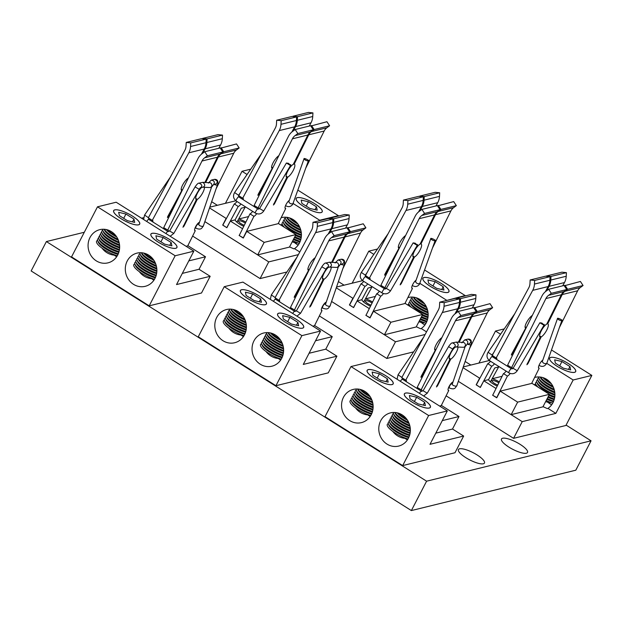 <?xml version="1.0" encoding="UTF-8"?>
<svg xmlns="http://www.w3.org/2000/svg" width="623" height="623" viewBox="0 0 623 623"><rect width="100%" height="100%" fill="white"/><g stroke="black" fill="none" stroke-linecap="round" stroke-linejoin="round"><path stroke-width="0.93" d="M293.184 130.994L295.559 126.594A14.656 13.472 -103.8 0 0 297.311 120.301L297.506 116.688L312.941 112.895L312.746 116.509A14.656 13.472 76.2 0 1 311.002 122.809L309.234 126.072M297.506 116.688L293.005 116.221L308.44 112.428L312.941 112.895M271.597 167.042L272.812 167.836M234.287 203.916L238.204 206.486L226.756 227.66L222.839 225.09L234.287 203.916A4.883 1.371 -56.8 0 0 236.989 201.494M278.839 155.688A7.64 2.142 123.2 0 0 273.318 162.338A7.64 2.142 123.2 0 0 271.963 168.179A7.64 2.142 123.2 0 0 272.251 168.28L258.093 194.469L257.899 195.342L258.989 194.251L267.672 178.178M281.175 120.698L280.981 124.312A14.656 13.472 76.2 0 1 279.229 130.604L242.674 198.223L238.749 195.653L275.311 128.042A9.766 8.979 -103.8 0 0 276.472 123.845L276.667 120.231L281.175 120.698L296.61 116.906L296.416 120.519A14.656 13.472 76.2 0 1 294.663 126.819L291.86 132.006M238.204 206.486A4.883 1.371 123.2 0 0 240.961 203.994M243.219 199.726A4.883 1.371 123.2 0 0 243.118 198.27A4.883 1.371 123.2 0 0 242.674 198.223M237.386 221.305L245.135 207.241L241.303 208.183L235.105 219.88A8.854 2.406 27.4 0 0 243.764 226.328M276.667 120.231L292.101 116.439L296.61 116.906M239.411 196.089A4.883 1.371 -56.8 0 1 239.279 197.234M272.251 168.28L271.753 167.953M292.452 131.539A14.656 13.472 -103.8 0 0 288.418 136.398L254.137 205.45L258.132 207.872L292.413 138.82A9.766 8.979 76.2 0 1 295.107 135.58L297.825 133.563L295.177 129.522L292.452 131.539M297.825 133.563L313.268 129.771L310.612 125.729L295.177 129.522M313.268 129.771L310.542 131.796A9.766 8.979 -103.8 0 0 307.855 135.027L293.301 164.34A7.64 2.212 121.2 0 0 287.81 171.037A7.64 2.212 121.2 0 0 286.557 177.275A7.64 2.212 121.2 0 0 286.829 177.368L286.346 177.08M243.211 237.924L253.943 216.306L249.948 213.884L239.209 235.502L243.383 237.885M278.185 223.673L285.716 208.503L285.038 208.098M254.807 205.855A4.883 1.417 -58.8 0 1 254.745 206.984M252.634 211.345A4.883 1.417 -58.8 0 1 249.948 213.884M306.049 167.556L324.186 131.017A9.766 8.979 76.2 0 1 326.873 127.785L329.598 125.76L326.943 121.719L310.807 126.033M329.598 125.76L314.163 129.553L311.508 125.511M286.829 177.368L273.396 205.006L274.447 203.892L287.725 177.15A7.64 2.212 121.2 0 0 293.223 170.453A7.64 2.212 121.2 0 0 294.469 164.215A7.64 2.212 121.2 0 0 294.196 164.122L308.751 134.809A9.766 8.979 76.2 0 1 311.438 131.57L314.163 129.553M253.943 216.306A4.883 1.417 121.2 0 0 256.676 213.705M258.794 209.157A4.883 1.417 121.2 0 0 258.568 207.911A4.883 1.417 121.2 0 0 258.132 207.872M289.337 200.341A4.883 1.417 121.2 0 0 285.957 204.718A4.883 1.417 121.2 0 0 285.279 208.464A4.883 1.417 121.2 0 0 285.716 208.503M294.196 164.122L293.589 163.748M286.128 176.184L287.725 177.15M245.851 222.138A8.854 2.406 27.4 0 0 238.648 219.008L248.616 216.563M209.53 207.942L226.149 218.416L222.691 225.09L226.873 227.73L230.331 221.048L235.105 219.88M230.331 221.048L242.565 228.758L239.263 235.393M238.648 219.008L237.472 221.274M257.681 254.893L289.446 247.097L295.941 234.575L264.168 242.378L257.681 254.893L204.85 221.601M239.1 235.432L243.281 238.072L246.747 231.39L278.512 223.595L295.941 234.575M246.747 231.39L264.168 242.378M209.795 207.163L235.868 200.762M419.925 210.87L422.301 206.47A14.656 13.472 -103.8 0 0 424.053 200.178L424.247 196.564L439.682 192.772L439.488 196.385A14.656 13.472 76.2 0 1 437.735 202.677L435.975 205.94M424.247 196.564L419.738 196.089L435.173 192.305L439.682 192.772M398.338 246.918L399.545 247.713M361.021 283.784L364.946 286.354L353.498 307.528L349.573 304.959L361.021 283.784A4.883 1.371 -56.8 0 0 363.731 281.362M405.581 235.564A7.64 2.142 123.2 0 0 400.052 242.215A7.64 2.142 123.2 0 0 398.704 248.055A7.64 2.142 123.2 0 0 398.985 248.156L384.827 274.338L384.632 275.21L385.723 274.12L394.414 258.054M407.917 200.575L407.722 204.188A14.656 13.472 76.2 0 1 405.97 210.481L369.408 278.099L365.491 275.53L402.045 207.911A9.766 8.979 -103.8 0 0 403.213 203.713L403.408 200.1L407.917 200.575L423.352 196.782L423.157 200.396A14.656 13.472 76.2 0 1 421.405 206.688L418.601 211.875M364.946 286.354A4.883 1.371 123.2 0 0 367.702 283.87M369.961 279.595A4.883 1.371 123.2 0 0 369.852 278.138A4.883 1.371 123.2 0 0 369.408 278.099M364.12 301.174L371.876 287.117L368.045 288.06L361.846 299.749A8.854 2.406 27.4 0 0 370.506 306.204M403.408 200.1L418.843 196.315L423.352 196.782M366.153 275.966A4.883 1.371 -56.8 0 1 366.02 277.11M398.985 248.156L398.494 247.829M419.193 211.415A14.656 13.472 -103.8 0 0 415.159 216.274L380.871 285.318L384.874 287.748L419.154 218.696A9.766 8.979 76.2 0 1 421.841 215.457L424.567 213.44L421.911 209.398L419.193 211.415M424.567 213.44L440.002 209.647L437.346 205.606L421.911 209.398M440.002 209.647L437.276 211.664A9.766 8.979 -103.8 0 0 434.589 214.904L420.042 244.208A7.64 2.212 121.2 0 0 414.544 250.913A7.64 2.212 121.2 0 0 413.29 257.151A7.64 2.212 121.2 0 0 413.571 257.244L413.088 256.949M369.953 317.8L380.684 296.174L376.689 293.752L365.95 315.378L370.117 317.761M404.919 303.549L412.449 288.379L411.78 287.966M381.549 285.731A4.883 1.417 -58.8 0 1 381.486 286.86M379.368 291.221A4.883 1.417 -58.8 0 1 376.689 293.752M432.783 247.424L450.927 210.893A9.766 8.979 76.2 0 1 453.614 207.654L456.34 205.637L453.684 201.595L437.548 205.901M456.34 205.637L440.897 209.429L438.249 205.388M413.571 257.244L400.13 284.882L401.189 283.769L414.466 257.026A7.64 2.212 121.2 0 0 419.957 250.321A7.64 2.212 121.2 0 0 421.21 244.084A7.64 2.212 121.2 0 0 420.938 243.99L435.485 214.686A9.766 8.979 76.2 0 1 438.179 211.446L440.897 209.429M380.684 296.174A4.883 1.417 121.2 0 0 383.418 293.581M385.536 289.025A4.883 1.417 121.2 0 0 385.31 287.787A4.883 1.417 121.2 0 0 384.874 287.748M416.071 280.218A4.883 1.417 121.2 0 0 412.691 284.586A4.883 1.417 121.2 0 0 412.013 288.34A4.883 1.417 121.2 0 0 412.449 288.379M420.938 243.99L420.33 243.624M412.862 256.053L414.466 257.026M372.585 302.007A8.854 2.406 27.4 0 0 365.389 298.876L375.358 296.431M336.272 287.81L352.891 298.285L349.425 304.966L353.607 307.598L357.072 300.925L361.846 299.749M357.072 300.925L369.299 308.626L366.005 315.269M365.389 298.876L364.214 301.15M384.422 334.769L416.187 326.966L422.682 314.451L390.909 322.247L384.422 334.769L331.592 301.477L395.48 341.762L425.112 334.489M365.841 315.308L370.023 317.94L373.481 311.266L405.254 303.463L422.682 314.451M373.481 311.266L390.909 322.247M336.537 287.039L362.609 280.638M455.499 313.494A14.656 13.472 -103.8 0 0 451.465 318.345L417.184 387.397L421.179 389.819L455.468 320.775A9.766 8.979 76.2 0 1 458.154 317.535L460.88 315.511L458.224 311.469L455.499 313.494M460.88 315.511L476.315 311.726L473.659 307.684L458.224 311.469M476.315 311.726L473.589 313.743A9.766 8.979 -103.8 0 0 470.902 316.982L458.333 342.3M455.008 347.276A7.64 2.212 121.2 0 0 450.289 354.144A7.64 2.212 121.2 0 0 449.604 359.23A7.64 2.212 121.2 0 0 449.876 359.323L449.393 359.027M441.232 405.628L448.762 390.457L448.085 390.045M417.862 387.81A4.883 1.417 -58.8 0 1 417.799 388.939M469.578 348.53L487.233 312.972A9.766 8.979 76.2 0 1 489.919 309.732L492.645 307.715L489.99 303.674L473.854 307.98M492.645 307.715L477.21 311.508L474.555 307.458M459.089 342.362L471.798 316.764A9.766 8.979 76.2 0 1 474.485 313.525L477.21 311.508M421.787 391.392A4.883 1.417 121.2 0 0 421.615 389.858A4.883 1.417 121.2 0 0 421.179 389.819M453.092 381.728L452.952 382.024A4.883 1.417 121.2 0 0 449.3 386.096A4.883 1.417 121.2 0 0 448.326 390.419A4.883 1.417 121.2 0 0 448.762 390.457M449.876 359.323L436.443 386.961L437.494 385.847L450.772 359.105A7.64 2.212 121.2 0 0 455.514 353.755A7.64 2.212 121.2 0 0 457.952 347.159M449.175 358.132L450.772 359.105M456.231 312.948L458.614 308.549A14.656 13.472 -103.8 0 0 460.358 302.248L460.553 298.635L475.988 294.85L475.793 298.464A14.656 13.472 76.2 0 1 474.048 304.756L472.281 308.019M460.553 298.635L456.052 298.168L471.486 294.375L475.988 294.85M434.644 348.997L435.859 349.791M441.886 337.635A7.64 2.142 123.2 0 0 436.365 344.285A7.64 2.142 123.2 0 0 435.01 350.126A7.64 2.142 123.2 0 0 435.298 350.227L421.14 376.417L420.946 377.289L422.036 376.199L430.719 360.133M444.222 302.646L444.028 306.259A14.656 13.472 76.2 0 1 442.275 312.559L405.721 380.178L401.796 377.608L438.358 309.989A9.766 8.979 -103.8 0 0 439.526 305.792L439.713 302.178L444.222 302.646L459.657 298.861L459.463 302.474A14.656 13.472 76.2 0 1 457.71 308.767L454.907 313.953M406.274 381.673A4.883 1.371 123.2 0 0 406.165 380.217A4.883 1.371 123.2 0 0 405.721 380.178M439.713 302.178L455.156 298.386L459.657 298.861M402.458 378.036A4.883 1.371 -56.8 0 1 402.326 379.189M435.298 350.227L434.799 349.908M442.283 420.626L458.987 416.522L452.5 429.045L435.796 433.149M458.987 416.522L441.559 405.542L439.565 406.032M202.023 153.741A14.656 13.472 -103.8 0 0 197.989 158.6L163.701 227.652L167.704 230.074L201.984 161.022A9.766 8.979 76.2 0 1 204.671 157.783L207.397 155.766L204.741 151.724L202.023 153.741M207.397 155.766L222.832 151.981L220.176 147.939L204.741 151.724M222.832 151.981L220.106 153.998A9.766 8.979 -103.8 0 0 217.419 157.237L204.85 182.555M201.525 187.531A7.64 2.212 121.2 0 0 196.813 194.399A7.64 2.212 121.2 0 0 196.12 199.485A7.64 2.212 121.2 0 0 196.401 199.578L195.918 199.282M187.749 245.875L195.279 230.705L194.61 230.3M164.379 228.065A4.883 1.417 -58.8 0 1 164.316 229.186M216.095 188.785L233.757 153.227A9.766 8.979 76.2 0 1 236.444 149.987L239.17 147.97L236.514 143.929L220.378 148.235M239.17 147.97L223.727 151.755L221.079 147.713M205.606 182.617L218.315 157.012A9.766 8.979 76.2 0 1 221.009 153.772L223.727 151.755M168.311 231.639A4.883 1.417 121.2 0 0 168.14 230.113A4.883 1.417 121.2 0 0 167.704 230.074M199.617 221.983L199.469 222.271A4.883 1.417 121.2 0 0 195.824 226.351A4.883 1.417 121.2 0 0 194.843 230.666A4.883 1.417 121.2 0 0 195.279 230.705M196.401 199.578L182.96 227.208L184.019 226.094L197.296 199.352A7.64 2.212 121.2 0 0 202.031 194.01A7.64 2.212 121.2 0 0 204.469 187.406M195.692 198.387L197.296 199.352M202.755 153.203L205.131 148.804A14.656 13.472 -103.8 0 0 206.883 142.503L207.077 138.89L222.512 135.105L222.318 138.711A14.656 13.472 76.2 0 1 220.565 145.011L218.805 148.274M207.077 138.89L202.568 138.423L218.003 134.63L222.512 135.105M181.168 189.252L182.375 190.038M188.411 177.89A7.64 2.142 123.2 0 0 182.882 184.54A7.64 2.142 123.2 0 0 181.534 190.381A7.64 2.142 123.2 0 0 181.815 190.482L167.657 216.672L167.462 217.544L168.553 216.454L177.244 200.38M190.747 142.901L190.552 146.514A14.656 13.472 76.2 0 1 188.8 152.814L152.238 220.425L148.321 217.863L184.875 150.244A9.766 8.979 -103.8 0 0 186.043 146.047L186.238 142.433L190.747 142.901L206.182 139.116L205.987 142.722A14.656 13.472 76.2 0 1 204.235 149.022L201.431 154.208M152.791 221.928A4.883 1.371 123.2 0 0 152.682 220.472A4.883 1.371 123.2 0 0 152.238 220.425M186.238 142.433L201.673 138.641L206.182 139.116M148.983 218.291A4.883 1.371 -56.8 0 1 148.85 219.436M181.815 190.482L181.324 190.163M210.169 276.3L176.535 284.563L193.839 251.17L175.156 255.757L149.193 305.838L201.517 292.997L210.169 276.3L199.025 269.276L182.321 273.396M199.017 269.3L205.512 256.777L188.084 245.797L186.09 246.287M205.512 256.777L188.808 260.881M328.757 233.617A14.656 13.472 -103.8 0 0 324.731 238.477L290.443 307.528L294.438 309.95L328.726 240.899A9.766 8.979 76.2 0 1 331.413 237.659L334.138 235.642L331.483 231.6L328.757 233.617M334.138 235.642L349.573 231.849L346.918 227.808L331.483 231.6M349.573 231.849L346.847 233.866A9.766 8.979 -103.8 0 0 344.161 237.106L331.592 262.423M328.266 267.399A7.64 2.212 121.2 0 0 323.555 274.276A7.64 2.212 121.2 0 0 322.862 279.353A7.64 2.212 121.2 0 0 323.142 279.447L322.652 279.151M314.49 325.751L322.021 310.581L321.351 310.168M291.12 307.933A4.883 1.417 -58.8 0 1 291.058 309.063M342.837 268.661L360.491 233.095A9.766 8.979 76.2 0 1 363.178 229.856L365.903 227.839L363.248 223.797L347.112 228.111M365.903 227.839L350.469 231.631L347.813 227.59M332.347 262.485L345.056 236.888A9.766 8.979 76.2 0 1 347.743 233.648L350.469 231.631M295.045 311.516A4.883 1.417 121.2 0 0 294.881 309.989A4.883 1.417 121.2 0 0 294.438 309.95M326.359 301.851L326.211 302.147A4.883 1.417 121.2 0 0 322.558 306.228A4.883 1.417 121.2 0 0 321.585 310.542A4.883 1.417 121.2 0 0 322.021 310.581M323.142 279.447L309.701 307.084L310.76 305.971L324.038 279.229A7.64 2.212 121.2 0 0 328.773 273.879A7.64 2.212 121.2 0 0 331.21 267.283M322.434 278.255L324.038 279.229M329.489 233.072L331.872 228.672A14.656 13.472 -103.8 0 0 333.624 222.38L333.819 218.766L349.254 214.974L349.059 218.587A14.656 13.472 76.2 0 1 347.307 224.887L345.539 228.15M333.819 218.766L329.31 218.291L344.745 214.507L349.254 214.974M307.91 269.12L309.117 269.915M315.152 257.766A7.64 2.142 123.2 0 0 309.623 264.417A7.64 2.142 123.2 0 0 308.268 270.257A7.64 2.142 123.2 0 0 308.556 270.359L294.399 296.548L294.204 297.412L295.294 296.322L303.985 280.257M317.481 222.777L317.286 226.39A14.656 13.472 76.2 0 1 315.542 232.683L278.979 300.302L275.062 297.732L311.617 230.113A9.766 8.979 -103.8 0 0 312.785 225.915L312.98 222.302L317.481 222.777L332.916 218.984L332.721 222.598A14.656 13.472 76.2 0 1 330.977 228.898L328.173 234.077M279.532 301.797A4.883 1.371 123.2 0 0 279.423 300.348A4.883 1.371 123.2 0 0 278.979 300.302M312.98 222.302L328.414 218.517L332.916 218.984M275.716 298.168A4.883 1.371 -56.8 0 1 275.584 299.313M308.556 270.359L308.066 270.032M315.55 340.75L332.246 336.654L325.759 349.176L309.055 353.272M332.246 336.654L314.825 325.673L312.824 326.156M546.659 290.746L549.042 286.346A14.656 13.472 -103.8 0 0 550.794 280.046L550.989 276.433L566.424 272.648L566.229 276.262A14.656 13.472 76.2 0 1 564.477 282.554L562.709 285.817M550.989 276.433L546.48 275.966L561.915 272.173L566.424 272.648M525.08 326.795L526.287 327.581M487.762 363.661L491.687 366.231L480.24 387.405L476.315 384.835L487.762 363.661A4.883 1.371 -56.8 0 0 490.472 361.239M532.322 315.433A7.64 2.142 123.2 0 0 526.793 322.083A7.64 2.142 123.2 0 0 525.438 327.924A7.64 2.142 123.2 0 0 525.726 328.025L511.569 354.214L511.374 355.087L512.464 353.996L521.155 337.923M534.651 280.443L534.456 284.057A14.656 13.472 76.2 0 1 532.712 290.357L496.149 357.968L492.232 355.406L528.787 287.787A9.766 8.979 -103.8 0 0 529.955 283.59L530.15 279.976L534.651 280.443L550.086 276.659L549.891 280.264A14.656 13.472 76.2 0 1 548.147 286.564L545.343 291.751M491.687 366.231A4.883 1.371 123.2 0 0 494.444 363.739M496.702 359.471A4.883 1.371 123.2 0 0 496.593 358.015A4.883 1.371 123.2 0 0 496.149 357.968M490.862 381.05L498.618 366.986L494.787 367.928L488.588 379.625A8.854 2.406 27.4 0 0 497.247 386.073M530.15 279.976L545.584 276.184L550.086 276.659M492.886 355.834A4.883 1.371 -56.8 0 1 492.754 356.987M525.726 328.025L525.236 327.706M545.927 291.284A14.656 13.472 -103.8 0 0 541.901 296.143L507.613 365.195L511.608 367.617L545.896 298.565A9.766 8.979 76.2 0 1 548.583 295.325L551.308 293.308L548.653 289.267L545.927 291.284M551.308 293.308L566.743 289.524L564.088 285.482L548.653 289.267M566.743 289.524L564.017 291.541A9.766 8.979 -103.8 0 0 561.331 294.78L546.776 324.085A7.64 2.212 121.2 0 0 541.286 330.782A7.64 2.212 121.2 0 0 540.032 337.027A7.64 2.212 121.2 0 0 540.305 337.121L539.822 336.825M496.687 397.676L507.426 376.051L503.423 373.629L492.692 395.255L496.858 397.63M531.66 383.418L539.191 368.248L538.513 367.843M508.29 365.608A4.883 1.417 -58.8 0 1 508.228 366.737M506.11 371.098A4.883 1.417 -58.8 0 1 503.423 373.629M559.524 327.301L577.661 290.77A9.766 8.979 76.2 0 1 580.348 287.53L583.073 285.513L580.418 281.471L564.282 285.778M583.073 285.513L567.639 289.298L564.983 285.256M540.305 337.121L526.871 364.751L527.93 363.645L541.208 336.895A7.64 2.212 121.2 0 0 546.698 330.198A7.64 2.212 121.2 0 0 547.952 323.96A7.64 2.212 121.2 0 0 547.679 323.867L562.226 294.554A9.766 8.979 76.2 0 1 564.913 291.315L567.639 289.298M507.426 376.051A4.883 1.417 121.2 0 0 510.151 373.45M512.277 368.902A4.883 1.417 121.2 0 0 512.051 367.656A4.883 1.417 121.2 0 0 511.608 367.617M542.812 360.086A4.883 1.417 121.2 0 0 539.432 364.463A4.883 1.417 121.2 0 0 538.755 368.209A4.883 1.417 121.2 0 0 539.191 368.248M547.679 323.867L547.072 323.501M539.604 335.929L541.208 336.895M499.327 381.883A8.854 2.406 27.4 0 0 492.131 378.753L502.099 376.308M463.014 367.687L479.624 378.161L476.167 384.835L480.349 387.475L483.814 380.793L488.588 379.625M483.814 380.793L496.04 388.503L492.746 395.138M492.131 378.753L490.955 381.027M511.164 414.645L542.929 406.842L549.416 394.32L517.651 402.123L511.164 414.645L458.333 381.346L522.222 421.639L555.856 413.376L573.16 379.991L591.85 375.404L565.886 425.486L513.57 438.335L522.222 421.639M492.583 395.184L496.765 397.817L500.222 391.143L531.987 383.34L549.416 394.32M500.222 391.143L517.651 402.123M463.278 366.916L489.351 360.515M298.191 245.049A17.094 15.715 76.2 0 1 294.508 242.549M298.028 190.233L338.375 215.659L338.125 216.134M286.892 272.002L260.087 278.582L268.739 261.894L298.37 254.62M192.624 236.07L260.087 278.582M204.842 221.624L268.739 261.894M281.137 217.723A17.094 15.715 76.2 0 1 281.549 217.614A17.094 15.715 76.2 0 1 299.99 227.753A17.094 15.715 76.2 0 1 294.492 248.663L299.788 251.996M294.492 248.663L293.791 248.834L289.555 246.895M235.144 200.941A17.094 15.715 76.2 0 1 235.463 200.442M238.734 196.891A17.094 15.715 76.2 0 1 239.427 196.377M319.435 220.721L319.685 220.246L338.375 215.659M225.425 203.332L242.028 171.302L247.082 174.487M293.293 203.612L319.685 220.246M297.303 197.631A14.656 3.979 27.4 0 0 296.174 198.379A14.656 3.979 27.4 0 0 307.357 208.65A14.656 3.979 27.4 0 0 322.192 211.867A14.656 3.979 27.4 0 0 312.948 202.639A14.656 3.979 27.4 0 0 297.303 197.631M242.028 171.302L250.765 169.16M292.732 240.766A15.746 4.275 27.4 0 0 299.266 243.367M293.394 239.481A14.578 3.956 27.4 0 0 299.936 242.012M293.768 238.765A15.746 4.275 27.4 0 0 300.216 241.335M294.43 237.48A14.578 3.956 27.4 0 0 300.699 239.925M294.804 236.763A15.746 4.275 27.4 0 0 300.893 239.216M282.203 224.171A15.746 4.275 27.4 0 0 281.082 225.215M295.473 235.478A14.578 3.956 27.4 0 0 301.189 237.76M283.239 222.17A15.746 4.275 27.4 0 0 282.235 224.28L282.756 225.721A14.578 3.956 27.4 0 0 283.161 226.523M295.847 234.762A15.746 4.275 27.4 0 0 301.298 237.005M282.235 224.28A15.746 4.275 27.4 0 0 284.649 227.457M284.275 220.168A15.746 4.275 27.4 0 0 283.278 222.279L283.8 223.719A14.578 3.956 27.4 0 0 291.151 230.526A14.578 3.956 27.4 0 0 301.407 235.486M283.278 222.279A15.746 4.275 27.4 0 0 291.221 229.638A15.746 4.275 27.4 0 0 301.415 234.676M285.318 218.159A15.746 4.275 27.4 0 0 284.314 220.277L284.836 221.71A14.578 3.956 27.4 0 0 292.187 228.524A14.578 3.956 27.4 0 0 301.33 233.08M284.314 220.277A15.746 4.275 27.4 0 0 292.257 227.636A15.746 4.275 27.4 0 0 301.221 232.208M285.233 217.193A15.746 4.275 27.4 0 0 285.357 218.268L285.871 219.709A14.578 3.956 27.4 0 0 293.223 226.523A14.578 3.956 27.4 0 0 300.893 230.494M285.357 218.268A15.746 4.275 27.4 0 0 293.301 225.627A15.746 4.275 27.4 0 0 300.621 229.513M286.767 217.302L286.915 217.707A14.578 3.956 27.4 0 0 294.266 224.521A14.578 3.956 27.4 0 0 299.928 227.605M286.946 217.326A15.746 4.275 27.4 0 0 294.336 223.626A15.746 4.275 27.4 0 0 299.39 226.453M289.407 217.863A14.578 3.956 27.4 0 0 295.302 222.512A14.578 3.956 27.4 0 0 297.919 224.054M290.933 218.424A15.746 4.275 27.4 0 0 295.372 221.624A15.746 4.275 27.4 0 0 296.439 222.279M303.611 206.486A14.578 3.956 27.4 0 0 316.967 212.334A14.578 3.956 27.4 0 0 322.114 210.558A14.578 3.956 27.4 0 0 311.009 201.603A14.578 3.956 27.4 0 0 297.288 197.693A14.578 3.956 27.4 0 0 303.611 206.486M317.2 210.169L316.468 206.844L308.455 201.79L301.174 200.069L301.906 203.402L309.919 208.448L317.2 210.169M306.212 206.112L308.455 201.79M315.012 209.655L316.468 206.844M424.933 324.918A17.094 15.715 76.2 0 1 421.241 322.418M424.769 270.109L465.108 295.528L464.867 296.003M413.633 351.878L386.828 358.459L395.48 341.762M319.358 315.939L386.828 358.459M407.878 297.592A17.094 15.715 76.2 0 1 408.291 297.483A17.094 15.715 76.2 0 1 426.732 307.63A17.094 15.715 76.2 0 1 421.234 328.539L426.521 331.872M421.234 328.539L420.525 328.71L416.296 326.764M361.877 280.817A17.094 15.715 76.2 0 1 362.204 280.311M365.475 276.768A17.094 15.715 76.2 0 1 366.168 276.246M446.177 300.59L465.108 295.528M352.166 283.2L368.761 251.178L373.816 254.363M420.027 283.481L446.426 300.122M424.045 277.508A14.656 3.979 27.4 0 0 422.916 278.247A14.656 3.979 27.4 0 0 434.091 288.527A14.656 3.979 27.4 0 0 448.934 291.735A14.656 3.979 27.4 0 0 439.69 282.507A14.656 3.979 27.4 0 0 424.045 277.508M368.761 251.178L377.507 249.029M419.466 320.643A15.746 4.275 27.4 0 0 426 323.244M420.136 319.358A14.578 3.956 27.4 0 0 426.677 321.881M420.509 318.641A15.746 4.275 27.4 0 0 426.957 321.211M421.171 317.356A14.578 3.956 27.4 0 0 427.44 319.801M421.545 316.64A15.746 4.275 27.4 0 0 427.627 319.093M408.937 304.047A15.746 4.275 27.4 0 0 407.824 305.083M422.215 315.347A14.578 3.956 27.4 0 0 427.931 317.629M409.981 302.038A15.746 4.275 27.4 0 0 408.976 304.156L409.498 305.589A14.578 3.956 27.4 0 0 409.903 306.391M422.581 314.631A15.746 4.275 27.4 0 0 428.032 316.881M408.976 304.156A15.746 4.275 27.4 0 0 411.39 307.334M411.016 300.037A15.746 4.275 27.4 0 0 410.02 302.147L410.534 303.588A14.578 3.956 27.4 0 0 417.893 310.402A14.578 3.956 27.4 0 0 428.149 315.363M410.02 302.147A15.746 4.275 27.4 0 0 417.963 309.506A15.746 4.275 27.4 0 0 428.157 314.553M412.052 298.035A15.746 4.275 27.4 0 0 411.055 300.146L411.577 301.587A14.578 3.956 27.4 0 0 418.929 308.401A14.578 3.956 27.4 0 0 428.071 312.956M411.055 300.146A15.746 4.275 27.4 0 0 418.999 307.505A15.746 4.275 27.4 0 0 427.962 312.076M411.974 297.07A15.746 4.275 27.4 0 0 412.091 298.144L412.613 299.585A14.578 3.956 27.4 0 0 419.964 306.391A14.578 3.956 27.4 0 0 427.627 310.371M412.091 298.144A15.746 4.275 27.4 0 0 420.034 305.504A15.746 4.275 27.4 0 0 427.362 309.39M413.508 297.171L413.649 297.584A14.578 3.956 27.4 0 0 421.008 304.39A14.578 3.956 27.4 0 0 426.669 307.482M413.688 297.194A15.746 4.275 27.4 0 0 421.078 303.502A15.746 4.275 27.4 0 0 426.124 306.321M416.148 297.739A14.578 3.956 27.4 0 0 422.044 302.389A14.578 3.956 27.4 0 0 424.652 303.923M417.675 298.292A15.746 4.275 27.4 0 0 422.114 301.493A15.746 4.275 27.4 0 0 423.181 302.155M430.353 286.362A14.578 3.956 27.4 0 0 443.708 292.203A14.578 3.956 27.4 0 0 448.856 290.435A14.578 3.956 27.4 0 0 437.751 281.479A14.578 3.956 27.4 0 0 424.029 277.562A14.578 3.956 27.4 0 0 430.353 286.362M443.942 290.045L443.202 286.712L435.197 281.666L427.915 279.945L428.647 283.27L436.661 288.324L443.942 290.045M432.954 285.988L435.197 281.666M441.746 289.524L443.202 286.712M408.431 438.21A17.094 15.715 -103.8 0 0 406.99 419.489A17.094 15.715 -103.8 0 0 390.496 412.878A17.094 15.715 -103.8 0 0 379.314 433.226A17.094 15.715 -103.8 0 0 398.65 446.084A17.094 15.715 -103.8 0 0 408.431 438.21M371.207 414.747A17.094 15.715 -103.8 0 0 369.758 396.033A17.094 15.715 -103.8 0 0 353.264 389.414A17.094 15.715 -103.8 0 0 342.082 409.763A17.094 15.715 -103.8 0 0 361.418 422.62A17.094 15.715 -103.8 0 0 371.207 414.747M463.652 436.045L430.01 444.308L447.322 410.915L428.632 415.51L350.975 366.565L325.011 416.647L402.668 465.591L454.992 452.742L463.652 436.045L452.508 429.029M428.632 415.51L402.668 465.591M447.322 410.915L369.657 361.979L350.975 366.565M392.038 384.593A14.656 3.979 27.4 0 0 393.168 383.846A14.656 3.979 27.4 0 0 381.992 373.566A14.656 3.979 27.4 0 0 367.149 370.358A14.656 3.979 27.4 0 0 376.393 379.586A14.656 3.979 27.4 0 0 392.038 384.593M429.27 408.049A14.656 3.979 27.4 0 0 430.4 407.31A14.656 3.979 27.4 0 0 419.217 397.03A14.656 3.979 27.4 0 0 404.374 393.822A14.656 3.979 27.4 0 0 413.625 403.05A14.656 3.979 27.4 0 0 429.27 408.049M367.811 414.91A17.094 15.715 -103.8 0 0 370.187 416.452M405.036 438.374A17.094 15.715 -103.8 0 0 407.411 439.916M388.324 423.624A15.746 4.275 27.4 0 0 391.766 430.649A15.746 4.275 27.4 0 0 408.01 438.974M389.359 421.623A15.746 4.275 27.4 0 0 388.363 423.733L388.884 425.174A14.578 3.956 27.4 0 0 408.727 437.619M388.363 423.733A15.746 4.275 27.4 0 0 409.015 436.964M390.403 419.614A15.746 4.275 27.4 0 0 389.398 421.732L389.92 423.165A14.578 3.956 27.4 0 0 409.537 435.555M389.398 421.732A15.746 4.275 27.4 0 0 409.739 434.87M391.439 417.612A15.746 4.275 27.4 0 0 390.442 419.723L390.956 421.164A14.578 3.956 27.4 0 0 410.066 433.406M390.442 419.723A15.746 4.275 27.4 0 0 410.191 432.681M392.474 415.611A15.746 4.275 27.4 0 0 391.478 417.721L391.999 419.162A14.578 3.956 27.4 0 0 410.339 431.171M391.478 417.721A15.746 4.275 27.4 0 0 410.362 430.392M393.518 413.61A15.746 4.275 27.4 0 0 392.513 415.72L393.035 417.161A14.578 3.956 27.4 0 0 410.316 428.811M392.513 415.72A15.746 4.275 27.4 0 0 410.238 427.97M393.487 412.465A15.746 4.275 27.4 0 0 393.557 413.719L394.071 415.152A14.578 3.956 27.4 0 0 409.957 426.288M393.557 413.719A15.746 4.275 27.4 0 0 409.732 425.353M394.873 412.488L395.114 413.15A14.578 3.956 27.4 0 0 409.14 423.508M394.974 412.496A15.746 4.275 27.4 0 0 408.68 422.417M397.178 412.815A14.578 3.956 27.4 0 0 407.481 420.221M398.261 413.096A15.746 4.275 27.4 0 0 406.437 418.749M422.962 399.195A14.578 3.956 27.4 0 0 405.487 393.136A14.578 3.956 27.4 0 0 415.564 404.078A14.578 3.956 27.4 0 0 430.314 406.009A14.578 3.956 27.4 0 0 422.962 399.195M409.373 395.512L410.105 398.845L418.119 403.891L425.4 405.612L424.668 402.287L416.655 397.233L409.373 395.512M414.412 401.555L416.655 397.233M423.212 405.098L424.668 402.287M351.092 400.161A15.746 4.275 27.4 0 0 354.534 407.185A15.746 4.275 27.4 0 0 370.786 415.51M352.135 398.159A15.746 4.275 27.4 0 0 351.131 400.27L351.652 401.71A14.578 3.956 27.4 0 0 371.495 414.155M351.131 400.27A15.746 4.275 27.4 0 0 371.791 413.501M353.171 396.15A15.746 4.275 27.4 0 0 352.174 398.268L352.688 399.701A14.578 3.956 27.4 0 0 372.305 412.091M352.174 398.268A15.746 4.275 27.4 0 0 372.507 411.406M354.207 394.149A15.746 4.275 27.4 0 0 353.21 396.259L353.732 397.7A14.578 3.956 27.4 0 0 372.842 409.95M353.21 396.259A15.746 4.275 27.4 0 0 372.959 409.218M355.25 392.147A15.746 4.275 27.4 0 0 354.246 394.258L354.767 395.698A14.578 3.956 27.4 0 0 373.107 407.707M354.246 394.258A15.746 4.275 27.4 0 0 373.138 406.928M356.286 390.146A15.746 4.275 27.4 0 0 355.289 392.256L355.803 393.697A14.578 3.956 27.4 0 0 373.091 405.355M355.289 392.256A15.746 4.275 27.4 0 0 373.006 404.506M356.263 389.001A15.746 4.275 27.4 0 0 356.325 390.255L356.847 391.696A14.578 3.956 27.4 0 0 372.733 402.832M356.325 390.255A15.746 4.275 27.4 0 0 372.507 401.89M357.641 389.025L357.882 389.687A14.578 3.956 27.4 0 0 371.908 400.052M357.742 389.032A15.746 4.275 27.4 0 0 371.448 398.954M359.946 389.352A14.578 3.956 27.4 0 0 370.249 396.758M361.029 389.632A15.746 4.275 27.4 0 0 369.205 395.286M385.73 375.731A14.578 3.956 27.4 0 0 368.255 369.673A14.578 3.956 27.4 0 0 378.332 380.614A14.578 3.956 27.4 0 0 393.082 382.545A14.578 3.956 27.4 0 0 385.73 375.731M372.141 372.056L372.873 375.381L380.887 380.427L388.168 382.148L387.436 378.823L379.423 373.777L372.141 372.056M377.188 378.099L379.423 373.777M385.98 381.634L387.436 378.823M154.956 278.465A17.094 15.715 -103.8 0 0 153.515 259.744A17.094 15.715 -103.8 0 0 137.013 253.125A17.094 15.715 -103.8 0 0 125.83 273.474A17.094 15.715 -103.8 0 0 145.167 286.331A17.094 15.715 -103.8 0 0 154.956 278.465M117.724 255.002A17.094 15.715 -103.8 0 0 116.283 236.281A17.094 15.715 -103.8 0 0 99.789 229.661A17.094 15.715 -103.8 0 0 88.606 250.018A17.094 15.715 -103.8 0 0 107.943 262.867A17.094 15.715 -103.8 0 0 117.724 255.002M175.156 255.757L97.492 206.82L71.536 256.902L149.193 305.838M193.839 251.17L116.182 202.226L97.492 206.82M138.563 224.841A14.656 3.979 27.4 0 0 139.684 224.101A14.656 3.979 27.4 0 0 128.509 213.821A14.656 3.979 27.4 0 0 113.666 210.613A14.656 3.979 27.4 0 0 122.918 219.841A14.656 3.979 27.4 0 0 138.563 224.841M175.787 248.304A14.656 3.979 27.4 0 0 176.916 247.565A14.656 3.979 27.4 0 0 165.741 237.285A14.656 3.979 27.4 0 0 150.898 234.077A14.656 3.979 27.4 0 0 160.142 243.305A14.656 3.979 27.4 0 0 175.787 248.304M114.328 255.165A17.094 15.715 -103.8 0 0 116.703 256.707M151.56 278.629A17.094 15.715 -103.8 0 0 153.936 280.171M134.848 263.879A15.746 4.275 27.4 0 0 138.283 270.904A15.746 4.275 27.4 0 0 154.535 279.229M135.884 261.87A15.746 4.275 27.4 0 0 134.88 263.988L135.401 265.421A14.578 3.956 27.4 0 0 155.252 277.874M134.88 263.988A15.746 4.275 27.4 0 0 155.54 277.219M136.92 259.869A15.746 4.275 27.4 0 0 135.923 261.979L136.445 263.42A14.578 3.956 27.4 0 0 156.054 275.802M135.923 261.979A15.746 4.275 27.4 0 0 156.256 275.117M137.963 257.867A15.746 4.275 27.4 0 0 136.959 259.978L137.481 261.419A14.578 3.956 27.4 0 0 156.591 273.661M136.959 259.978A15.746 4.275 27.4 0 0 156.708 272.936M138.999 255.866A15.746 4.275 27.4 0 0 137.994 257.977L138.516 259.417A14.578 3.956 27.4 0 0 156.856 271.426M137.994 257.977A15.746 4.275 27.4 0 0 156.887 270.647M140.035 253.857A15.746 4.275 27.4 0 0 139.038 255.975L139.56 257.408A14.578 3.956 27.4 0 0 156.84 269.066M139.038 255.975A15.746 4.275 27.4 0 0 156.762 268.217M140.011 252.72A15.746 4.275 27.4 0 0 140.074 253.966L140.596 255.407A14.578 3.956 27.4 0 0 156.482 266.543M140.074 253.966A15.746 4.275 27.4 0 0 156.256 265.6M141.39 252.736L141.631 253.405A14.578 3.956 27.4 0 0 155.657 263.763M141.491 252.743A15.746 4.275 27.4 0 0 155.197 262.672M143.703 253.063A14.578 3.956 27.4 0 0 154.006 260.476M144.785 253.351A15.746 4.275 27.4 0 0 152.962 259.004M169.487 239.45A14.578 3.956 27.4 0 0 152.004 233.391A14.578 3.956 27.4 0 0 162.089 244.333A14.578 3.956 27.4 0 0 176.839 246.264A14.578 3.956 27.4 0 0 169.487 239.45M155.898 235.767L156.63 239.1L164.643 244.146L171.917 245.867L171.185 242.542L163.171 237.488L155.898 235.767M160.936 241.81L163.171 237.488M169.729 245.353L171.185 242.542M97.616 240.416A15.746 4.275 27.4 0 0 101.058 247.44A15.746 4.275 27.4 0 0 117.303 255.765M98.652 238.407A15.746 4.275 27.4 0 0 97.655 240.525L98.177 241.965A14.578 3.956 27.4 0 0 118.02 254.41M97.655 240.525A15.746 4.275 27.4 0 0 118.308 253.756M99.696 236.405A15.746 4.275 27.4 0 0 98.691 238.516L99.213 239.956A14.578 3.956 27.4 0 0 118.829 252.346M98.691 238.516A15.746 4.275 27.4 0 0 119.032 251.653M100.731 234.404A15.746 4.275 27.4 0 0 99.727 236.514L100.248 237.955A14.578 3.956 27.4 0 0 119.359 250.197M99.727 236.514A15.746 4.275 27.4 0 0 119.484 249.473M101.767 232.402A15.746 4.275 27.4 0 0 100.77 234.513L101.292 235.953A14.578 3.956 27.4 0 0 119.632 247.962M100.77 234.513A15.746 4.275 27.4 0 0 119.655 247.183M102.811 230.401A15.746 4.275 27.4 0 0 101.806 232.511L102.328 233.952A14.578 3.956 27.4 0 0 119.608 245.602M101.806 232.511A15.746 4.275 27.4 0 0 119.53 244.753M102.779 229.256A15.746 4.275 27.4 0 0 102.842 230.502L103.363 231.943A14.578 3.956 27.4 0 0 119.25 243.079M102.842 230.502A15.746 4.275 27.4 0 0 119.024 242.137M104.166 229.28L104.407 229.942A14.578 3.956 27.4 0 0 118.425 240.299M104.267 229.28A15.746 4.275 27.4 0 0 117.973 239.209M106.471 229.607A14.578 3.956 27.4 0 0 116.774 237.013M107.553 229.887A15.746 4.275 27.4 0 0 115.73 235.541M132.255 215.986A14.578 3.956 27.4 0 0 114.78 209.928A14.578 3.956 27.4 0 0 124.857 220.869A14.578 3.956 27.4 0 0 139.607 222.8A14.578 3.956 27.4 0 0 132.255 215.986M118.666 212.303L119.398 215.636L127.411 220.682L134.693 222.403L133.961 219.078L125.947 214.024L118.666 212.303M123.704 218.346L125.947 214.024M132.504 221.889L133.961 219.078M281.697 358.342A17.094 15.715 -103.8 0 0 280.249 339.621A17.094 15.715 -103.8 0 0 263.755 333.001A17.094 15.715 -103.8 0 0 252.572 353.35A17.094 15.715 -103.8 0 0 271.908 366.207A17.094 15.715 -103.8 0 0 281.697 358.342M244.465 334.878A17.094 15.715 -103.8 0 0 243.025 316.157A17.094 15.715 -103.8 0 0 226.523 309.538A17.094 15.715 -103.8 0 0 215.34 329.886A17.094 15.715 -103.8 0 0 234.676 342.743A17.094 15.715 -103.8 0 0 244.465 334.878M336.911 356.177L303.276 364.432L320.58 331.047L301.89 335.633L224.233 286.689L198.27 336.77L275.934 385.715L328.259 372.866L336.911 356.177L325.767 349.153M301.89 335.633L275.934 385.715M320.58 331.047L242.923 282.102L224.233 286.689M265.297 304.717A14.656 3.979 27.4 0 0 266.426 303.969A14.656 3.979 27.4 0 0 255.251 293.698A14.656 3.979 27.4 0 0 240.408 290.482A14.656 3.979 27.4 0 0 249.659 299.71A14.656 3.979 27.4 0 0 265.297 304.717M302.529 328.181A14.656 3.979 27.4 0 0 303.658 327.433A14.656 3.979 27.4 0 0 292.475 317.154A14.656 3.979 27.4 0 0 277.64 313.945A14.656 3.979 27.4 0 0 286.884 323.173A14.656 3.979 27.4 0 0 302.529 328.181M241.07 335.034A17.094 15.715 -103.8 0 0 243.445 336.584M278.302 358.498A17.094 15.715 -103.8 0 0 280.677 360.047M261.582 343.748A15.746 4.275 27.4 0 0 265.024 350.78A15.746 4.275 27.4 0 0 281.277 359.105M262.626 341.747A15.746 4.275 27.4 0 0 261.621 343.857L262.143 345.298A14.578 3.956 27.4 0 0 281.985 357.742M261.621 343.857A15.746 4.275 27.4 0 0 282.281 357.088M263.661 339.745A15.746 4.275 27.4 0 0 262.657 341.856L263.179 343.296A14.578 3.956 27.4 0 0 282.795 355.678M262.657 341.856A15.746 4.275 27.4 0 0 282.998 354.993M264.697 337.736A15.746 4.275 27.4 0 0 263.7 339.854L264.222 341.295A14.578 3.956 27.4 0 0 283.333 353.537M263.7 339.854A15.746 4.275 27.4 0 0 283.449 352.805M265.741 335.735A15.746 4.275 27.4 0 0 264.736 337.845L265.258 339.286A14.578 3.956 27.4 0 0 283.597 351.294M264.736 337.845A15.746 4.275 27.4 0 0 283.629 350.515M266.776 333.733A15.746 4.275 27.4 0 0 265.78 335.844L266.294 337.284A14.578 3.956 27.4 0 0 283.582 348.942M265.78 335.844A15.746 4.275 27.4 0 0 283.496 348.093M266.745 332.589A15.746 4.275 27.4 0 0 266.815 333.842L267.337 335.283A14.578 3.956 27.4 0 0 283.224 346.419M266.815 333.842A15.746 4.275 27.4 0 0 282.998 345.477M268.131 332.612L268.373 333.282A14.578 3.956 27.4 0 0 282.398 343.639M268.233 332.62A15.746 4.275 27.4 0 0 281.939 342.549M270.437 332.939A14.578 3.956 27.4 0 0 280.739 340.345M271.519 333.219A15.746 4.275 27.4 0 0 279.696 338.881M296.221 319.319A14.578 3.956 27.4 0 0 278.746 313.268A14.578 3.956 27.4 0 0 288.823 324.209A14.578 3.956 27.4 0 0 303.572 326.133A14.578 3.956 27.4 0 0 296.221 319.319M282.632 315.643L283.364 318.968L291.377 324.022L298.658 325.743L297.926 322.41L289.913 317.364L282.632 315.643M287.678 321.686L289.913 317.364M296.47 325.222L297.926 322.41M224.358 320.284A15.746 4.275 27.4 0 0 227.792 327.316A15.746 4.275 27.4 0 0 244.045 335.641M225.394 318.283A15.746 4.275 27.4 0 0 224.389 320.393L224.911 321.834A14.578 3.956 27.4 0 0 244.761 334.278M224.389 320.393A15.746 4.275 27.4 0 0 245.049 333.624M226.429 316.282A15.746 4.275 27.4 0 0 225.433 318.392L225.954 319.833A14.578 3.956 27.4 0 0 245.563 332.215M225.433 318.392A15.746 4.275 27.4 0 0 245.766 331.529M227.473 314.28A15.746 4.275 27.4 0 0 226.468 316.391L226.99 317.831A14.578 3.956 27.4 0 0 246.101 330.073M226.468 316.391A15.746 4.275 27.4 0 0 246.217 329.341M228.509 312.271A15.746 4.275 27.4 0 0 227.504 314.389L228.026 315.822A14.578 3.956 27.4 0 0 246.365 327.838M227.504 314.389A15.746 4.275 27.4 0 0 246.397 327.052M229.544 310.27A15.746 4.275 27.4 0 0 228.548 312.38L229.069 313.821A14.578 3.956 27.4 0 0 246.35 325.479M228.548 312.38A15.746 4.275 27.4 0 0 246.272 324.63M229.521 309.125A15.746 4.275 27.4 0 0 229.583 310.379L230.105 311.819A14.578 3.956 27.4 0 0 245.992 322.955M229.583 310.379A15.746 4.275 27.4 0 0 245.766 322.013M230.899 309.148L231.141 309.818A14.578 3.956 27.4 0 0 245.166 320.175M231.001 309.156A15.746 4.275 27.4 0 0 244.707 319.085M233.212 309.475A14.578 3.956 27.4 0 0 243.515 316.889M234.295 309.763A15.746 4.275 27.4 0 0 242.472 315.417M258.997 295.863A14.578 3.956 27.4 0 0 241.522 289.804A14.578 3.956 27.4 0 0 251.599 300.745A14.578 3.956 27.4 0 0 266.348 302.669A14.578 3.956 27.4 0 0 258.997 295.863M245.407 292.179L246.14 295.504L254.153 300.559L261.426 302.28L260.694 298.947L252.689 293.9L245.407 292.179M250.446 298.222L252.689 293.9M259.238 301.758L260.694 298.947M551.667 404.794A17.094 15.715 76.2 0 1 547.983 402.294M551.511 349.978L591.85 375.404M446.099 395.815L513.57 438.335M534.62 377.468A17.094 15.715 76.2 0 1 535.025 377.359A17.094 15.715 76.2 0 1 553.473 387.498A17.094 15.715 76.2 0 1 547.967 408.408L555.856 413.376M547.967 408.408L547.267 408.579L543.03 406.64M488.619 360.694A17.094 15.715 76.2 0 1 488.946 360.187M492.209 356.636A17.094 15.715 76.2 0 1 492.91 356.122M478.9 363.077L495.503 331.047L500.557 334.232M546.768 363.357L573.16 379.991M550.787 357.376A14.656 3.979 27.4 0 0 549.657 358.124A14.656 3.979 27.4 0 0 560.832 368.403A14.656 3.979 27.4 0 0 575.675 371.612A14.656 3.979 27.4 0 0 566.424 362.384A14.656 3.979 27.4 0 0 550.787 357.376M495.503 331.047L504.248 328.905M546.207 400.519A15.746 4.275 27.4 0 0 552.741 403.112M546.877 399.226A14.578 3.956 27.4 0 0 553.419 401.757M547.243 398.51A15.746 4.275 27.4 0 0 553.699 401.087M547.913 397.225A14.578 3.956 27.4 0 0 554.174 399.678M548.287 396.508A15.746 4.275 27.4 0 0 554.369 398.969M535.679 383.916A15.746 4.275 27.4 0 0 534.557 384.959M548.949 395.223A14.578 3.956 27.4 0 0 554.672 397.505M536.722 381.915A15.746 4.275 27.4 0 0 535.718 384.025L536.239 385.466A14.578 3.956 27.4 0 0 536.637 386.268M549.322 394.507A15.746 4.275 27.4 0 0 554.774 396.75M535.718 384.025A15.746 4.275 27.4 0 0 538.124 387.202M537.758 379.913A15.746 4.275 27.4 0 0 536.753 382.024L537.275 383.464A14.578 3.956 27.4 0 0 544.627 390.278A14.578 3.956 27.4 0 0 554.891 395.231M536.753 382.024A15.746 4.275 27.4 0 0 544.697 389.383A15.746 4.275 27.4 0 0 554.898 394.429M538.794 377.912A15.746 4.275 27.4 0 0 537.797 380.022L538.311 381.463A14.578 3.956 27.4 0 0 545.67 388.269A14.578 3.956 27.4 0 0 554.813 392.833M537.797 380.022A15.746 4.275 27.4 0 0 545.74 387.381A15.746 4.275 27.4 0 0 554.704 391.953M538.716 376.946A15.746 4.275 27.4 0 0 538.833 378.021L539.354 379.454A14.578 3.956 27.4 0 0 546.706 386.268A14.578 3.956 27.4 0 0 554.369 390.239M538.833 378.021A15.746 4.275 27.4 0 0 546.776 385.38A15.746 4.275 27.4 0 0 554.104 389.258M540.242 377.047L540.39 377.452A14.578 3.956 27.4 0 0 547.742 384.266A14.578 3.956 27.4 0 0 553.411 387.35M540.429 377.071A15.746 4.275 27.4 0 0 547.812 383.371A15.746 4.275 27.4 0 0 552.866 386.198M542.89 377.608A14.578 3.956 27.4 0 0 548.785 382.265A14.578 3.956 27.4 0 0 551.394 383.799M544.416 378.169A15.746 4.275 27.4 0 0 548.855 381.369A15.746 4.275 27.4 0 0 549.922 382.024M557.087 366.238A14.578 3.956 27.4 0 0 570.45 372.079A14.578 3.956 27.4 0 0 575.597 370.311A14.578 3.956 27.4 0 0 564.485 361.348A14.578 3.956 27.4 0 0 550.763 357.438A14.578 3.956 27.4 0 0 557.087 366.238M570.676 369.914L569.944 366.589L561.93 361.535L554.649 359.814L555.389 363.147L563.394 368.193L570.676 369.914M559.695 365.857L561.93 361.535M568.488 369.4L569.944 366.589M290.606 165.305L288.426 163.312L286.385 163.024L290.302 165.383L290.731 164.604L290.707 165.142M308.595 160.22L308.019 161.03L305.823 160.345L304.047 158.709L288.838 201.743C289.477 203.402 290.824 204.087 292.896 203.807L308.595 160.22M305.823 160.345L304.413 159.387C302.093 157.074 309.421 160.01 308.33 160.96M417.348 245.182L415.167 243.188L413.127 242.892L417.036 245.26L417.472 244.481L417.449 245.01M435.337 240.089L434.761 240.906L432.564 240.213L430.789 238.586L415.58 281.612C416.211 283.27 417.566 283.963 419.637 283.683L435.337 240.089M432.564 240.213L431.155 239.255C428.834 236.942 436.162 239.878 435.064 240.828M448.615 346.7L452.726 349.059L453.567 347.634L456.527 346.902C458.824 345.718 458.738 344.114 456.277 342.082L463.014 342.432A2.445 2.243 76.2 0 1 464.423 346.918C465.498 345.672 465.132 347.478 467.569 343.351C468.262 341.474 467.328 340.314 464.774 339.878L461.807 342.845M464.423 346.918A2.445 2.243 76.2 0 1 463.263 347.291L455.904 346.941M456.277 342.082L452.469 342.899C455.639 344.239 456.106 345.781 453.879 347.525M195.131 186.955L199.243 189.314L200.084 187.881L203.051 187.157C205.349 185.973 205.263 184.369 202.802 182.337L209.538 182.687A2.445 2.243 76.2 0 1 210.94 187.165C212.015 185.927 211.649 187.733 214.094 183.598C214.779 181.721 213.853 180.569 211.298 180.133L208.323 183.1M210.94 187.165A2.445 2.243 76.2 0 1 209.787 187.546L202.42 187.196M202.802 182.337L198.986 183.154C202.156 184.494 202.631 186.036 200.404 187.78M321.873 266.831L325.985 269.191L326.826 267.758L329.793 267.026C332.082 265.85 331.997 264.238 329.536 262.205L336.28 262.556A2.445 2.243 76.2 0 1 337.682 267.041C338.756 265.803 338.39 267.61 340.836 263.474C341.521 261.598 340.586 260.445 338.032 260.009L335.065 262.968M337.682 267.041A2.445 2.243 76.2 0 1 336.529 267.423L329.162 267.072M329.536 262.205L325.728 263.031C328.897 264.37 329.365 265.912 327.145 267.649M544.081 325.058L541.909 323.057L539.861 322.769L543.778 325.128L544.214 324.349L544.183 324.887M559.298 320.09L557.897 319.132C555.576 316.819 562.904 319.755 561.806 320.705L562.078 319.965L561.502 320.783L559.298 320.09L557.53 318.462L542.306 361.527L541.457 361.363M539.027 365.343L539.183 365.436C542.314 367.259 544.876 366.472 546.877 363.077L561.806 320.705M562.078 319.965L561.666 320.253L562.078 319.965M363.832 302.178A6.105 1.659 -152.6 0 1 363.739 301.462A6.105 1.659 -152.6 0 1 364.175 301.158L365.802 300.714A4.813 1.308 -152.6 0 1 372.071 303.043M371.02 305.169A4.813 1.308 -152.6 0 1 367.889 303.619A4.813 1.308 -152.6 0 1 365.802 300.714M237.09 222.31A6.105 1.659 -152.6 0 1 237.005 221.586A6.105 1.659 -152.6 0 1 237.441 221.29L239.061 220.846A4.813 1.308 -152.6 0 1 245.337 223.174M244.278 225.292A4.813 1.308 -152.6 0 1 241.156 223.75A4.813 1.308 -152.6 0 1 239.061 220.846M490.574 382.055A6.105 1.659 -152.6 0 1 490.48 381.338A6.105 1.659 -152.6 0 1 490.916 381.035L492.544 380.591A4.813 1.308 -152.6 0 1 498.813 382.919M497.761 385.037A4.813 1.308 -152.6 0 1 494.631 383.495A4.813 1.308 -152.6 0 1 492.544 380.591M46.382 241.568L31.15 270.95L411.367 510.572L426.599 481.19L46.382 241.568L84.307 232.262M143.563 217.707L141.53 218.206M465.848 457.679A14.656 3.979 27.4 0 0 484.46 463.045A14.656 3.979 27.4 0 0 473.285 452.773A14.656 3.979 27.4 0 0 458.442 449.557A14.656 3.979 27.4 0 0 465.848 457.679M508.898 447.112A14.656 3.979 27.4 0 0 527.517 452.477A14.656 3.979 27.4 0 0 516.335 442.198A14.656 3.979 27.4 0 0 501.499 438.989A14.656 3.979 27.4 0 0 508.898 447.112M411.367 510.572L575.816 470.194L591.048 440.811L426.599 481.19M591.048 440.811L566.097 425.088M470.84 365.055L465.14 361.472M344.098 285.186L338.406 281.596M217.357 205.31L211.664 201.72M295.559 126.594L311.002 122.809M297.311 120.301L312.746 116.509M279.229 130.604L294.663 126.819M280.981 124.312L296.416 120.519M258.413 193.87L258.989 194.251M310.542 131.796L295.107 135.58M307.855 135.027L292.413 138.82M326.873 127.785L311.438 131.57M324.186 131.017L308.751 134.809M274.447 203.892L273.84 203.526M422.301 206.47L437.735 202.677M424.053 200.178L439.488 196.385M405.97 210.481L421.405 206.688M407.722 204.188L423.157 200.396M385.154 273.746L385.723 274.12M437.276 211.664L421.841 215.457M434.589 214.904L419.154 218.696M453.614 207.654L438.179 211.446M450.927 210.893L435.485 214.686M401.189 283.769L400.581 283.403M473.589 313.743L458.154 317.535M470.902 316.982L455.468 320.775M489.919 309.732L474.485 313.525M487.233 312.972L471.798 316.764M437.494 385.847L436.894 385.481M458.614 308.549L474.048 304.756M460.358 302.248L475.793 298.464M442.275 312.559L457.71 308.767M444.028 306.259L459.463 302.474M421.46 375.825L422.036 376.199M220.106 153.998L204.671 157.783M217.419 157.237L201.984 161.022M236.444 149.987L221.009 153.772M233.757 153.227L218.315 157.012M184.019 226.094L183.411 225.728M205.131 148.804L220.565 145.011M206.883 142.503L222.318 138.711M188.8 152.814L204.235 149.022M190.552 146.514L205.987 142.722M167.984 216.072L168.553 216.454M346.847 233.866L331.413 237.659M344.161 237.106L328.726 240.899M363.178 229.856L347.743 233.648M360.491 233.095L345.056 236.888M310.76 305.971L310.153 305.605M331.872 228.672L347.307 224.887M333.624 222.38L349.059 218.587M315.542 232.683L330.977 228.898M317.286 226.39L332.721 222.598M294.718 295.948L295.294 296.322M549.042 286.346L564.477 282.554M550.794 280.046L566.229 276.262M532.712 290.357L548.147 286.564M534.456 284.057L549.891 280.264M511.888 353.615L512.464 353.996M564.017 291.541L548.583 295.325M561.331 294.78L545.896 298.565M580.348 287.53L564.913 291.315M577.661 290.77L562.226 294.554M527.93 363.645L527.323 363.271M259.666 208.588L263.755 210.987L290.676 165.235M240.338 192.717L238.57 195.279L238.788 196.923L257.992 209.032C257.735 207.926 254.301 213.362 255.438 213.121C258.771 214.74 261.543 214.032 263.755 210.987M238.788 196.923L238.773 196.915C238.516 195.809 235.081 201.252 236.218 201.003L255.438 213.121M238.57 195.279L234.598 192.538C232.753 195.856 233.298 198.675 236.218 201.003M287.982 201.618L288.838 201.743M386.408 288.465L390.496 290.855L417.418 245.104M367.079 272.594L365.304 275.156L365.506 276.791L384.734 288.908C384.477 287.795 381.042 293.238 382.179 292.989C385.512 294.617 388.285 293.908 390.496 290.855M365.506 276.791C365.249 275.685 361.815 281.121 362.952 280.872L382.179 292.989M365.304 275.156L361.34 272.407C359.494 275.724 360.032 278.551 362.952 280.872M414.716 281.487L415.58 281.651M464.774 339.878L467.951 339.099C470.84 339.005 471.884 340.695 471.074 344.169L456.9 385.505C455.296 387.522 455.249 390.271 449.191 387.919C449.253 386.416 449.946 385.092 451.278 383.947L451.784 383.83L451.145 383.433M456.9 385.505C457.516 386.899 451.815 385.816 452.329 383.963L451.784 383.83M471.074 344.169C470.902 344.994 469.726 345.01 467.538 344.2M467.951 339.099C471.253 340.594 471.619 342.175 469.049 343.826L467.071 344.317M423.157 390.808L427.269 393.168L423.656 396.002M452.469 342.899C451.683 342.712 450.374 343.966 448.552 346.653L423.095 390.753L421.483 391.26C421.21 390.987 420.509 391.672 419.396 393.323M421.498 391.267L402.256 379.142L400.168 381.206M401.897 377.421L398.058 374.805L423.819 336.872M211.298 180.133L214.476 179.354C217.365 179.26 218.4 180.95 217.591 184.424L203.425 225.76C201.821 227.777 201.774 230.526 195.708 228.166C195.77 226.671 196.471 225.347 197.803 224.202L198.301 224.085L197.662 223.68M203.425 225.76C204.04 227.154 198.34 226.071 198.846 224.218L198.838 224.264M217.591 184.424C217.427 185.249 216.251 185.257 214.055 184.455M214.476 179.354C217.777 180.849 218.143 182.422 215.574 184.081L213.596 184.564M169.682 231.063L173.794 233.423L170.172 236.257M198.986 183.154C198.207 182.967 196.899 184.221 195.069 186.9L169.62 231.008L168.008 231.515C167.727 231.234 167.034 231.927 165.92 233.578M168.023 231.522L148.78 219.397C148.508 219.125 147.807 219.81 146.693 221.461M148.422 217.676L144.575 215.06L170.344 177.127M338.032 260.009L341.209 259.23C344.098 259.129 345.142 260.819 344.332 264.3L330.167 305.636C328.555 307.653 328.516 310.402 322.449 308.042C322.512 306.547 323.205 305.223 324.536 304.071L325.042 303.962L324.404 303.557M330.167 305.636C330.774 307.03 325.074 305.94 325.588 304.094L325.042 303.962M344.332 264.3C344.169 265.125 342.985 265.133 340.797 264.331M341.209 259.23C344.519 260.726 344.885 262.299 342.315 263.957L340.329 264.44M296.423 310.932L300.535 313.291L296.914 316.134M325.728 263.031C324.941 262.844 323.641 264.09 321.811 266.776L296.353 310.885L294.741 311.391C294.469 311.111 293.776 311.796 292.654 313.447M294.757 311.399L275.522 299.274C275.241 298.993 274.548 299.679 273.435 301.33M275.164 297.545L271.317 294.936L297.085 256.995M513.142 368.333L517.238 370.732L544.159 324.98M493.813 352.462L492.045 355.024L492.248 356.668L511.475 368.777C511.218 367.671 507.784 373.115 508.921 372.866C512.254 374.485 515.026 373.777 517.238 370.732M492.248 356.668C491.991 355.554 488.557 360.997 489.694 360.748L508.921 372.866M492.045 355.024L488.074 352.283C486.236 355.601 486.773 358.42 489.694 360.748M546.877 363.077L546.379 363.552C544.307 363.832 542.952 363.147 542.314 361.488M292.179 241.825A17.117 17.117 0 0 0 298.129 243.001M418.921 321.694A17.117 17.117 0 0 0 424.87 322.87M392.809 431.435A17.117 17.117 0 0 0 406.328 438.444M355.577 407.972A17.117 17.117 0 0 0 369.104 414.98M139.326 271.69A17.117 17.117 0 0 0 152.853 278.699M102.094 248.227A17.117 17.117 0 0 0 115.621 255.235M266.068 351.559A17.117 17.117 0 0 0 279.587 358.568M228.836 328.095A17.117 17.117 0 0 0 242.363 335.112M545.662 401.57A17.117 17.117 0 0 0 551.612 402.746M286.385 163.024L259.604 208.541L258.008 209.04M261.349 153.858L234.598 192.538M285.7 205.691C288.831 207.514 291.4 206.727 293.402 203.324M413.127 242.892L386.338 288.41L384.749 288.916M388.09 233.734L361.34 272.407M412.442 285.56C415.572 287.382 418.134 286.596 420.136 283.2M449.191 387.919L448.599 387.545M465.225 346.333L452.329 383.963M452.726 349.059L427.269 393.168M397.077 379.251L398.058 374.805M402.271 379.15L402.045 377.515M195.708 228.166L195.124 227.8M198.301 224.085L198.854 224.257M211.75 186.589L198.846 224.218M199.243 189.314L173.794 233.423M143.594 219.506L144.575 215.06M148.796 219.405L148.57 217.77M322.449 308.042L321.857 307.669M338.484 266.457L325.588 304.094M325.985 269.191L300.535 313.291M270.335 299.383L271.317 294.936M275.537 299.281L275.311 297.646M539.861 322.769L513.079 368.286L511.491 368.785M514.824 313.61L488.074 352.283M363.739 301.462L363.513 301.906M237.005 221.586L236.771 222.029M490.48 381.338L490.254 381.774"/></g></svg>
